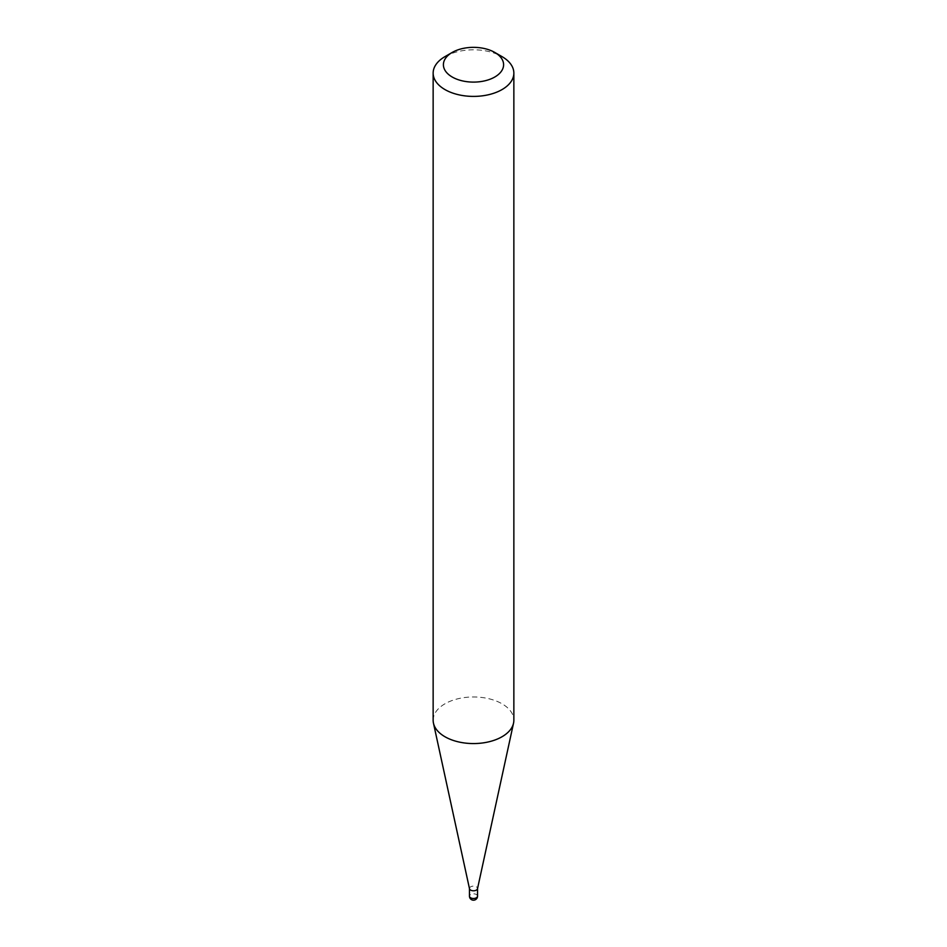 <?xml version="1.0" encoding="UTF-8"?>
<svg xmlns="http://www.w3.org/2000/svg" width="947" height="947" viewBox="0 0 947 947"><rect width="100%" height="100%" fill="white"/><g stroke="black" fill="none" stroke-linecap="round" stroke-linejoin="round"><path stroke-width="0.71" stroke-dasharray="4.74 3.55" d="M469.463 888.617L469.463 888.464A4.037 2.332 180 0 1 471.961 886.321A4.037 2.332 180 0 1 476.353 886.818A4.037 2.332 180 0 1 477.537 888.464L477.537 888.617M433.146 720.265A40.354 23.296 180 0 1 458.052 698.744A40.354 23.296 180 0 1 502.04 703.799A40.354 23.296 180 0 1 513.854 720.265M444.96 56.631A40.354 23.296 180 0 1 502.04 56.631M477.537 896.158A4.037 2.332 0 0 0 476.353 894.513A4.037 2.332 0 0 0 470.647 894.513A4.037 2.332 0 0 0 469.463 896.158"/><path stroke-width="1.42" d="M477.537 888.464A4.037 2.332 180 0 1 477.501 888.76A4.037 2.332 180 0 1 474.802 890.665A4.037 2.332 180 0 1 470.647 890.109A4.037 2.332 180 0 1 469.499 888.76A4.037 2.332 180 0 1 469.463 888.464M513.854 73.097L513.854 720.265A40.354 23.296 180 0 1 513.534 723.177A40.354 23.296 180 0 1 486.58 742.306A40.354 23.296 180 0 1 444.96 736.742A40.354 23.296 180 0 1 433.466 723.177A40.354 23.296 180 0 1 433.146 720.265L433.146 73.097A40.354 23.296 180 0 1 444.96 56.631L452.216 52.44A30.103 17.377 0 0 0 452.216 77.015A30.103 17.377 0 0 0 494.784 77.015A30.103 17.377 0 0 0 494.784 52.44L502.04 56.631A40.354 23.296 180 0 1 513.854 73.097A40.354 23.296 180 0 1 488.948 94.629A40.354 23.296 180 0 1 444.96 89.574A40.354 23.296 180 0 1 433.146 73.097M502.04 56.631L494.784 52.44A30.103 17.377 0 0 0 452.216 52.44M476.353 897.803A4.037 2.332 0 0 0 477.537 896.158A4.037 4.037 0 0 1 471.488 899.65A4.037 4.037 0 0 1 469.463 896.158A4.037 2.332 0 0 0 470.647 897.803A4.037 2.332 0 0 0 476.353 897.803M477.537 888.617L477.537 896.158M477.501 888.76L513.534 723.177M469.499 888.76L433.466 723.177M469.463 888.617L469.463 896.158"/></g></svg>
